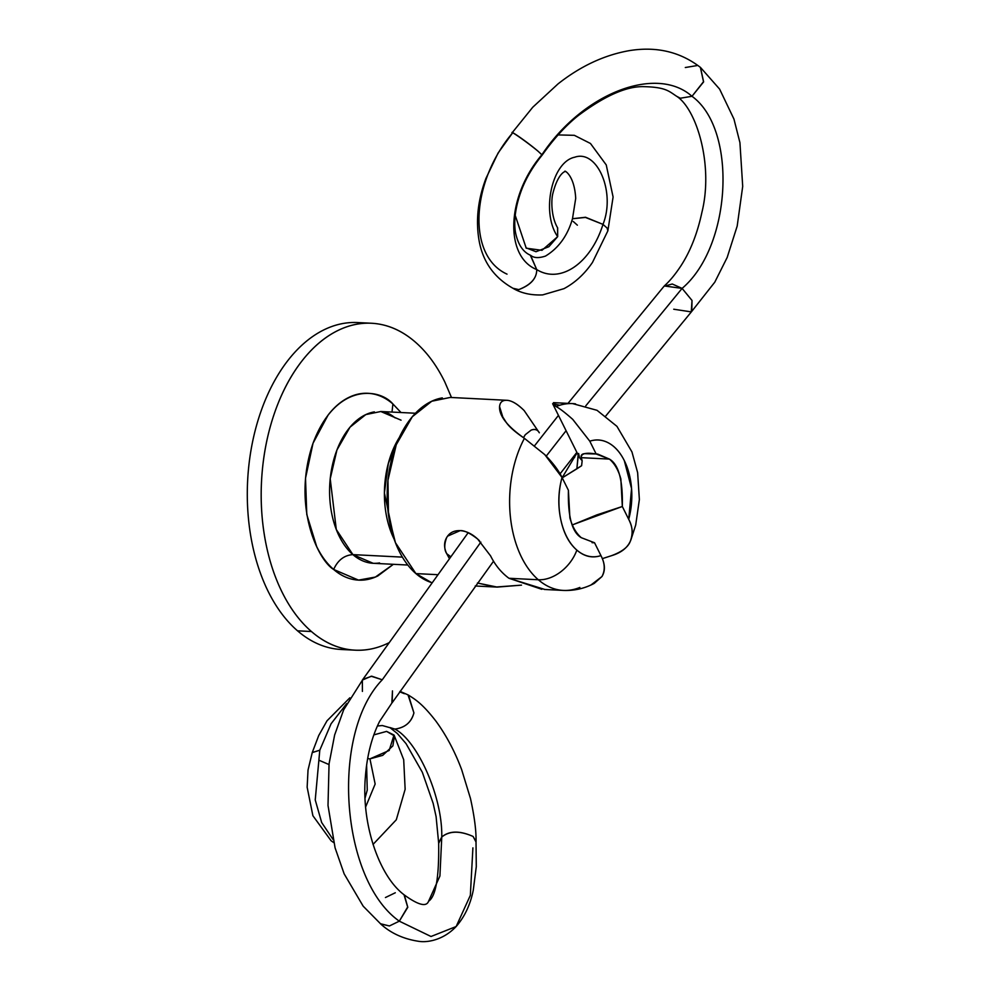 <?xml version="1.0" encoding="UTF-8"?>
<svg xmlns="http://www.w3.org/2000/svg" width="991" height="991" viewBox="0 0 991 991"><rect width="100%" height="100%" fill="white"/><g stroke="black" fill="none" stroke-linecap="round" stroke-linejoin="round"><path stroke-width="1.49" d="M368.85 649.365A163.664 101.887 -87.1 0 1 311.434 631.515L297.535 630.821A163.664 101.887 -87.1 0 1 261.451 410.001A163.664 101.887 -87.1 0 1 364.428 323.264M442.333 397.899A93.526 58.221 92.9 0 0 388.831 473.227A93.526 58.221 92.9 0 0 415.886 573.591A93.526 58.221 92.9 0 0 431.444 582.547L415.886 573.591L437.192 574.669L415.886 573.591L395.434 542.672L388.472 514.936L387.952 480.239L396.251 444.736L412.293 416.74L431.766 401.231L450.224 397.441L507.132 400.314C511.889 400.674 517.575 404.08 524.165 410.571L539.327 432.794C537.605 429.537 534.88 428.645 531.139 430.119C534.917 428.781 537.642 429.673 539.327 432.794L524.165 410.571C517.736 404.142 512.05 400.723 507.132 400.314C502.487 400.042 499.972 402.148 499.575 406.644C499.972 402.098 502.499 399.992 507.132 400.314M630.871 539.971L635.702 525.044L639.368 499.551L637.634 472.633L631.948 451.908L616.935 426.341L597.028 410.311L572.649 403.61L553.486 402.643L556.062 406.57A93.526 58.221 -87.1 0 1 574 403.696M521.501 585.136L497.247 587.093L477.427 583.018L495.983 587.019L521.501 585.136M394.183 539.265L384.409 492.948L388.323 463.441L399.299 437.526A75.985 47.308 -87.1 0 0 394.183 539.265M402.396 557.128L352.907 554.626A75.985 47.308 92.9 0 0 379.565 562.925M401.058 420.172L380.804 411.513L365.803 414.585L349.996 427.195L336.952 449.939L330.214 478.789L336.296 529.516L352.907 554.626C344.286 555.208 337.869 560.138 333.645 569.453C317.764 560.076 291.775 505.113 313.02 443.274C335.639 382.625 379.392 387.939 392.907 403.969L392.002 412.07L392.907 403.969C386.242 398.209 379.082 394.765 371.414 393.65C363.759 392.523 356.178 393.799 348.696 397.49C341.201 401.182 334.363 406.991 328.182 414.919L313.02 443.274L305.513 478.257L306.789 514.515L316.674 546.537C321.332 556.062 326.98 563.693 333.645 569.453C340.309 575.214 347.469 578.657 355.137 579.785C362.793 580.899 370.374 579.624 377.856 575.932L393.365 564.313L375.378 577.059L358.519 580.119L333.645 569.453C337.869 560.138 344.286 555.208 352.907 554.626L373.161 563.297L407.796 565.031M348.126 649.439A163.664 101.887 -87.1 0 1 297.535 630.821L311.434 631.515A163.664 101.887 -87.1 0 1 264.089 455.872A163.664 101.887 -87.1 0 1 357.701 324.057A163.664 101.887 -87.1 0 1 415.118 341.907C426.787 351.991 436.684 365.357 444.835 382.018L451.5 397.515M523.446 437.725L525.28 434.715L531.139 430.119L525.28 434.715L523.421 437.7M490.557 555.827L490.595 555.901C495.19 565.18 501.31 572.637 508.953 578.273L538.324 579.76A93.526 58.221 -87.1 0 1 524.412 438.332A93.526 58.221 92.9 0 0 538.324 579.76A35.069 24.688 -49.2 0 0 576.849 550.104A58.457 36.382 -87.1 0 1 562.021 477.451C558.651 470.477 552.904 462.859 544.753 454.609L524.412 438.332C507.281 426.291 499.006 415.725 499.575 406.644L503.094 417.967M450.484 556.546L446.73 553.696C444.141 549.708 444.129 544.319 446.693 537.506L447.622 536.131L460.146 530.631C464.172 530.296 470.031 533.121 477.687 539.079L479.471 540.739M578.149 454.906L576.861 468.83L562.219 477.86L581.606 465.708L582.163 460.753L581.271 457.669C580.738 455.179 581.903 453.841 584.764 453.667L597.598 454.027L609.44 459.093L596.186 454.014L589.794 441.181A58.457 36.382 -87.1 0 1 624.305 460.617A58.457 36.382 -87.1 0 1 628.715 519.334C632.63 526.456 633.15 533.802 630.264 541.383C628.195 547.044 621.939 551.814 611.497 555.691L602.317 558.651M575.511 403.87A93.526 58.221 92.9 0 0 556.062 406.57L552.631 403.696L579.5 457.644L582.163 460.753L581.271 457.669L609.44 459.093C618.644 464.42 622.943 480.226 622.323 506.5L620.861 479.012C618.483 470.254 614.68 463.615 609.44 459.093L581.271 457.669C580.949 453.519 585.916 452.292 596.186 454.014L589.794 441.181C596.384 439.038 602.763 439.694 608.945 443.175C615.126 446.656 620.242 452.466 624.305 460.617L631.564 488.6L628.715 519.334L622.323 506.5L573.628 524.412M581.296 537.692C572.08 532.365 567.793 516.559 568.413 490.285L569.875 517.773C572.253 526.531 576.056 533.17 581.296 537.692L594.55 542.771L581.296 537.692M592.061 542.672L594.55 542.771L600.942 555.604A58.457 36.382 -87.1 0 1 576.849 550.104A35.069 24.688 130.8 0 1 538.324 579.76L508.953 578.273L541.854 589.311M450.422 556.632L446.73 553.696L449.22 558.267L446.73 553.696C443.881 547.775 443.869 542.387 446.693 537.506C449.518 532.7 454.002 530.408 460.146 530.631C466.204 531.027 472.05 533.839 477.687 539.079L490.595 555.901C495.19 565.18 501.31 572.637 508.953 578.273L544.939 589.496M579.846 587.452A93.526 58.221 -87.1 0 1 563.21 590.413A93.526 58.221 -87.1 0 1 538.324 579.76A93.526 58.221 92.9 0 0 563.284 590.413C574.223 590.871 584.541 588.53 594.228 583.389L601.933 576.564C605.303 570.333 604.981 563.359 600.942 555.604C592.358 558.404 584.331 556.57 576.849 550.104C568.884 543.229 563.483 532.848 560.658 518.987C557.822 505.125 558.28 491.276 562.021 477.451L568.413 490.285L562.021 477.451L544.753 454.609L524.412 438.332C515.122 432.039 509.015 426.663 506.091 422.191L501.942 415.65M630.66 540.467L630.264 541.383C627.117 548.11 620.861 552.879 611.497 555.691M572.711 419.354L589.794 441.181L572.786 419.416C565.143 412.64 559.568 408.354 556.062 406.57M572.476 457.966L574.619 457.569M343.815 323.351A163.664 101.887 92.9 0 0 261.451 410.001A163.664 101.887 92.9 0 0 297.535 630.821M388.794 642.849C375.688 649.303 362.433 651.545 349.03 649.576C335.627 647.618 323.091 641.598 311.434 631.515C299.765 621.431 289.868 608.065 281.717 591.404C273.578 574.743 267.818 556.062 264.436 535.363C261.042 514.651 260.299 493.506 262.181 471.902C264.077 450.31 268.462 429.908 275.337 410.708C282.212 391.507 291.057 374.957 301.871 361.071C312.685 347.197 324.639 337.027 337.758 330.573C350.864 324.119 364.118 321.877 377.521 323.846C390.925 325.804 403.461 331.824 415.118 341.907M401.008 412.529L392.907 403.969L400.996 412.529M374.387 411.884A75.985 47.308 92.9 0 0 330.932 473.079A75.985 47.308 92.9 0 0 352.907 554.626L400.847 557.041M552.631 403.696L559.283 405.133M594.55 542.771L600.942 555.604C605.154 563.78 605.489 570.766 601.933 576.564L591.008 584.975M572.364 524.933L596.78 514.924L622.323 506.5L628.715 519.334C632.815 527.41 633.336 534.756 630.264 541.383M578.62 453.506L579.524 457.669L582.163 460.753L581.606 465.708L576.861 468.83L578.434 453.729M367.636 758.586L369.94 758.871L375.155 784.042L365.642 806.947L375.155 784.042L369.94 758.871L367.649 758.561M373.855 734.876L386.589 731.395L373.805 734.901M312.227 752.615L319.796 750.199L315.237 799.923L321.666 822.518L332.964 839.352L321.666 822.518L315.237 799.923L319.796 750.199L312.264 752.516L308.028 770.069L307.148 787.213L312.883 815.704L331.105 840.764L333.719 842.585M319.065 760.27L328.975 764.544M377.41 725.994L382.34 725.536L394.889 729.091L382.34 725.536L394.889 729.091L389.872 727.543L397.354 733.513L406.037 743.622L422.339 772.286L433.166 803.391L436.09 816.596L438.641 842.87L441.763 837.023C442.667 796.665 417.322 740.624 394.889 729.091C417.322 740.624 442.667 796.665 441.763 837.023L438.666 843.415C439.137 877.27 435.78 896.545 428.583 901.24L439.917 876.019L441.763 837.023L439.917 876.019L428.583 901.24C426.39 907.174 418.301 905.093 404.328 894.984L407.796 907.285L399.311 921.172L389.426 925.953L380.433 923.736C390.826 933.324 403.882 939.22 419.614 941.45C427.951 942.503 443.373 940.001 456.145 926.535L431.011 936.495L399.311 921.172C340.545 879.884 330.139 733.526 382.266 679.789L371.774 676.209L362.966 679.306L343.642 709.866L334.636 735L329.062 763.838L328.009 805.472L335.069 847.813L344.15 873.851L363.164 906.158L380.717 923.959L389.426 925.953L399.311 921.172L407.648 907.013L404.031 894.737C379.528 876.502 361.306 824.846 365.357 777.167C366.967 755.675 371.724 737.069 379.627 721.337L391.854 703.077L392.473 690.9L392.176 702.681M319.796 750.199L331.068 723.777L346.677 703.622L331.068 723.777L319.796 750.199M399.707 691.817L404.365 693.7M472.905 847.875L470.341 895.356L456.145 926.535C464.643 916.799 470.353 904.684 473.277 890.178L476.287 866.654L476.014 841.495L473.103 836.466C459.812 830.607 449.369 830.792 441.763 837.023C449.233 830.669 459.675 830.483 473.103 836.466L476.039 842.04C476.337 831.3 474.491 816.807 470.502 798.573L461.682 769.722C454.844 751.451 446.247 735.26 435.916 721.138C422.315 703.548 415.068 699.299 408.453 695.125L413.916 712.901C411.488 722.241 405.146 727.629 394.889 729.091C404.985 727.753 411.315 722.365 413.916 712.901L408.019 694.877L400.03 691.359M362.409 691.408L362.359 680.086L371.229 676.246L382.266 679.789L480.858 542.127L382.266 679.789C330.139 733.526 340.545 879.884 399.311 921.172L431.011 936.495L456.145 926.535M546.239 456.095L566.096 430.713L546.239 456.095M664.317 285.965L682.093 288.393L585.805 405.815L682.093 288.393L672.282 284.008L664.007 286.288L567.992 403.374M530.544 255.294L536.738 269.577C504.419 256.607 506.314 196.391 541.891 154.769C506.314 196.391 504.419 256.607 536.738 269.577L530.309 255.183C523.372 252.098 518.615 245.322 516.038 234.867C514.094 227.509 513.251 211.616 521.984 188.872C526.506 177.401 533.195 166.191 542.077 155.215L541.891 154.769C583.265 92.72 656.686 64.91 691.991 96.3C656.686 64.91 583.265 92.72 541.891 154.769L542.102 155.203C553.969 138.505 566.047 125.287 578.323 115.551C604.783 95.78 626.634 86.143 643.865 86.651C666.063 87.171 669.012 91.345 676.915 96.461L680.322 98.22L691.991 96.3C737.638 129.375 731.705 246.511 682.093 288.393C731.705 246.511 737.638 129.375 691.991 96.3L680.322 98.22L676.779 96.35C696.648 109.32 713.693 165.286 701.863 212.532C697.342 233.653 690.256 251.578 680.619 266.294C675.119 274.569 669.78 281.023 664.602 285.668M507.02 274.135C466.972 256.037 470.737 182.158 512.421 133.128L498.114 152.986L485.949 178.405C477.749 200.182 475.531 221.278 479.285 241.693C483.274 262.491 494.658 278.112 513.474 288.554L518.764 289.607L512.917 288.257C521.216 293.2 531.126 295.417 542.672 294.897L563.953 288.666C575.065 282.745 584.579 273.999 592.482 262.417L607.879 230.804L607.136 228.091L607.867 230.853L613.095 196.998L606.244 164.915L590.463 143.472L574.334 135.321L558.094 134.925M572.488 218.714L585.557 217.264L602.986 224.375C590.809 263.408 560.299 284.244 536.738 269.577C560.299 284.244 590.809 263.408 602.986 224.375L585.433 217.425L572.476 218.763C567.583 235.697 558.577 248.146 545.446 256.099C538.831 258.255 533.976 258.044 530.854 255.467M525.986 247.8L535.982 251.726L548.853 246.722L557.673 236.638C540.863 212.768 551.776 161.818 574.743 157.21C597.437 149.195 615.795 192.527 602.986 224.375C615.795 192.527 597.437 149.195 574.743 157.21C551.776 161.818 540.863 212.768 557.673 236.638L557.648 227.88C551.244 217.302 550.996 200.355 552.879 193.394C558.949 169.436 567.781 171.133 565.229 171.616C562.69 169.622 574.309 173.165 575.709 198.373L572.501 218.664M577.369 225.18L573.232 221.464M515.209 215.369L526.233 248.196L541.978 250.314L557.673 236.638L557.549 227.719M369.94 758.871L382.712 755.365L392.882 745.864L394.48 735.941L386.589 731.395L393.997 735.025L389.178 750.472L369.94 758.871M602.986 224.375L607.136 228.091L602.986 224.375M536.738 269.577C536.726 278.446 530.73 285.123 518.764 289.607C530.817 284.888 536.812 278.211 536.738 269.577M541.891 154.769L538.101 151.264C527.348 142.035 508.866 129.326 512.421 133.128C508.792 129.437 527.212 142.184 538.101 151.264L541.891 154.769M700.439 67.413L703.622 81.894L691.991 96.3L703.499 81.708L700.377 67.363C680.148 51.792 656.438 46.218 629.223 50.652C604.25 55.075 580.528 66.162 558.044 83.888L532.762 107.226L512.211 132.695M605.848 415.886L691.805 311.335L692.015 300.459L682.093 288.393L692.015 300.459L691.272 311.892L673.731 309.229M685.301 67.524L696.958 65.592M385.437 897.536L395.298 892.767M475.234 585.991L497.098 587.093M395.136 417.917C389.996 413.693 385.214 411.55 380.804 411.513L415.44 413.247M355.051 650.17L341.164 649.477M448.13 535.462L447.622 536.131M592.147 453.754L590.438 453.667M544.257 589.459L563.26 590.413M357.615 322.558L371.501 323.252M562.145 477.712L577.084 452.8M365.06 798.028L367.252 790.1L366.608 765.114M312.252 752.565L318.718 735.545L327.018 720.791L349.823 697.825M362.632 679.702L468.136 532.749M534.669 445.628L558.453 415.378M691.569 311.62L714.771 282.2L727.171 257.474L737.18 226.109L742.705 186.395L739.93 142.642L733.947 119.056L719.615 89.103L700.513 67.475M576.873 452.367L560.076 473.834M493.53 561.24L392.523 702.223M373.037 844.419L396.301 819.78L405.146 789.282L403.696 759.713L394.17 735.297"/></g></svg>
